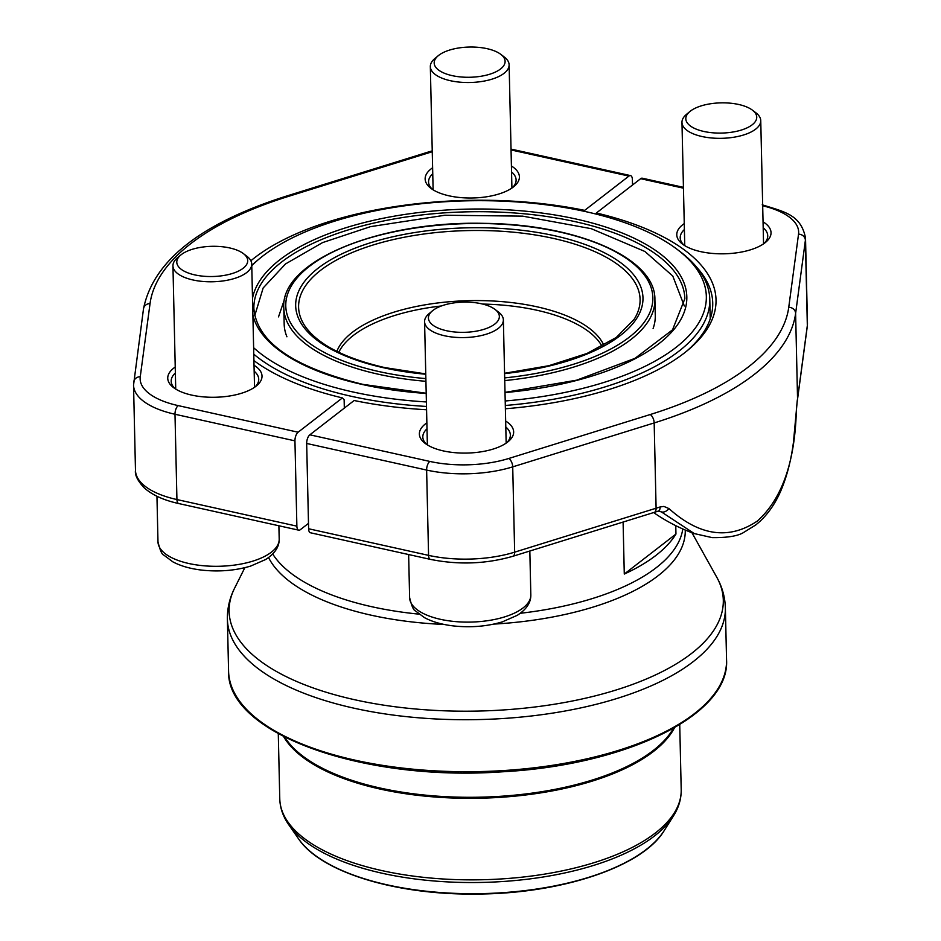<?xml version="1.0" encoding="UTF-8"?>
<svg xmlns="http://www.w3.org/2000/svg" width="941" height="941" viewBox="0 0 941 941"><rect width="100%" height="100%" fill="white"/><g stroke="black" fill="none" stroke-linecap="round" stroke-linejoin="round"><path stroke-width="1.41" d="M675.767 525.666L675.956 534.053A208.808 88.948 178.7 0 1 624.283 574.057L623.095 522.043M464.948 772.879A188.259 80.197 -1.3 0 0 494.978 772.196M505.211 400.984A237.097 101.005 -1.3 0 0 677.344 249.506L680.367 251.8A240.461 102.44 178.7 0 1 709.785 299.379A240.461 102.44 178.7 0 1 505.317 405.477M426.496 406.453A240.461 102.44 178.7 0 1 351.275 396.279A240.461 102.44 178.7 0 1 253.776 354.181M251.765 265.327A240.461 102.44 178.7 0 1 256.199 261.433L259.116 258.987A237.097 101.005 -1.3 0 0 251.776 265.703M253.635 347.711A237.097 101.005 -1.3 0 0 352.863 391.95A237.097 101.005 -1.3 0 0 426.402 401.948M677.344 249.506A237.097 101.005 -1.3 0 0 467.018 200.821A237.097 101.005 -1.3 0 0 259.116 258.987M425.932 381.317A185.6 79.068 178.7 0 1 378.188 374.189A185.6 79.068 178.7 0 1 283.794 307.825L284.17 324.01A185.6 79.068 -1.3 0 0 286.923 336.796M653.101 328.491A185.6 79.068 -1.3 0 0 655.277 315.588L654.901 299.403A185.6 79.068 178.7 0 1 504.752 380.587M624.283 574.057L675.956 534.053M452.221 75.645A35.464 15.103 -1.3 0 0 494.543 72.445A35.464 15.103 -1.3 0 0 500.765 54.331A35.464 15.103 -1.3 0 0 469.3 47.05A35.464 15.103 -1.3 0 0 438.2 55.754A35.464 15.103 -1.3 0 0 452.221 75.645M500.765 54.331L504.305 57.025A39.404 16.785 178.7 0 1 509.116 64.823A39.404 16.785 178.7 0 1 450.363 80.703A39.404 16.785 178.7 0 1 430.331 66.611A39.404 16.785 178.7 0 1 434.789 58.601L438.2 55.754M306.672 443.458L308.613 528.76A6.74 3.046 102.5 0 0 310.459 532.771L430.413 559.377A6.74 3.046 -77.5 0 1 428.567 555.366L426.626 470.065L306.672 443.458A6.74 3.046 102.5 0 1 309.848 434.813L429.802 461.419A74.762 31.853 -1.3 0 0 508.775 458.479L650.219 414.534A319.94 136.292 -1.3 0 0 788.746 307.295L798.533 234.156A74.762 31.853 -1.3 0 0 762.692 205.773M763.045 221.805A47.144 20.09 178.7 0 1 765.703 242.237A47.144 20.09 178.7 0 1 724.358 253.799A47.144 20.09 178.7 0 1 682.531 244.119A47.144 20.09 178.7 0 1 684.26 223.593M505.67 421.062A47.144 20.09 178.7 0 1 508.316 441.494A47.144 20.09 178.7 0 1 466.971 453.068A47.144 20.09 178.7 0 1 425.144 443.387A47.144 20.09 178.7 0 1 426.873 422.85M683.437 187.33L642.268 178.202A6.74 3.046 102.5 0 0 640.68 178.684L596.382 212.984A246.695 105.086 178.7 0 1 688.094 349.981A246.695 105.086 178.7 0 1 505.388 408.77M426.579 409.758A246.695 105.086 178.7 0 1 354.134 400.513L309.848 434.813M686.612 351.193A243.331 103.651 -1.3 0 0 712.725 302.978A243.331 103.651 -1.3 0 0 696.587 267.138M596.382 212.984L595.982 214.054M797.227 400.807A6.74 6.069 9.6 0 1 797.156 401.842L797.498 399.572A6.74 6.081 -172.4 0 0 797.545 398.713A326.68 139.162 178.7 0 1 797.227 400.807L796.368 409.958C795.004 462.031 781.983 499.059 757.305 521.067C728.922 540.134 699.481 535.97 668.969 508.587L663.923 506.423L660.123 506.952A6.74 3.47 72.2 0 1 658.335 511.081M653.642 512.563A175.461 175.461 0 0 0 694.317 533.594L661.347 511.88A136.48 58.142 178.7 0 1 659.006 510.928M427.002 428.802A43.78 18.655 -1.3 0 0 422.815 437.024A43.78 18.655 -1.3 0 0 426.779 444.528M506.74 442.717A43.78 18.655 -1.3 0 0 510.363 435.036A43.78 18.655 -1.3 0 0 505.799 427.014M684.389 229.533A43.78 18.655 -1.3 0 0 680.202 237.755A43.78 18.655 -1.3 0 0 684.166 245.272M764.127 243.46A43.78 18.655 -1.3 0 0 767.738 235.779A43.78 18.655 -1.3 0 0 763.186 227.746M308.613 528.76L428.567 555.366A81.502 34.723 -1.3 0 0 514.656 552.155L656.1 508.222A6.74 3.399 72.7 0 1 654.289 512.363L658.288 511.092L661.347 511.88A6.74 4.529 135.4 0 0 668.969 508.587M796.368 409.958A6.74 1.611 3 0 1 796.404 410.147L797.156 401.854M250.871 260.763A246.695 105.086 178.7 0 1 584.655 210.372L628.941 176.085A6.74 3.046 -77.5 0 1 630.541 175.602A6.74 3.046 -77.5 0 1 632.387 179.613L632.517 185.001M308.483 523.361L300.32 529.689A6.74 3.046 -77.5 0 1 298.732 530.171A6.74 3.046 -77.5 0 1 296.874 526.148L294.945 440.858A6.74 3.046 -77.5 0 1 298.109 432.213L342.406 397.914A246.695 105.086 178.7 0 1 253.929 360.603A243.331 103.651 -1.3 0 0 254.47 361.003M254.035 365.249A47.144 20.09 178.7 0 1 256.681 385.681A47.144 20.09 178.7 0 1 191.729 395.102A47.144 20.09 178.7 0 1 173.509 387.574A47.144 20.09 178.7 0 1 175.238 367.037M511.41 165.992A47.144 20.09 178.7 0 1 514.068 186.424A47.144 20.09 178.7 0 1 449.116 195.834A47.144 20.09 178.7 0 1 430.896 188.306A47.144 20.09 178.7 0 1 432.625 167.78M344.324 408.112L344.135 399.678L342.406 397.914M584.302 211.313L584.655 210.372M512.48 187.647A43.78 18.655 -1.3 0 0 516.103 179.966A43.78 18.655 -1.3 0 0 511.551 171.932M432.754 173.72A43.78 18.655 -1.3 0 0 428.567 181.954A43.78 18.655 -1.3 0 0 432.531 189.459M255.105 386.904A43.78 18.655 -1.3 0 0 258.728 379.223A43.78 18.655 -1.3 0 0 254.164 371.201M175.367 372.989A43.78 18.655 -1.3 0 0 171.18 381.211A43.78 18.655 -1.3 0 0 175.144 388.715M194.834 274.901A35.464 15.103 -1.3 0 0 237.156 271.714A35.464 15.103 -1.3 0 0 243.378 253.6A35.464 15.103 -1.3 0 0 211.913 246.319A35.464 15.103 -1.3 0 0 180.813 255.011A35.464 15.103 -1.3 0 0 194.834 274.901M243.378 253.6L246.918 256.293A39.404 16.785 178.7 0 1 251.729 264.092A39.404 16.785 178.7 0 1 192.987 279.971A39.404 16.785 178.7 0 1 172.944 265.88A39.404 16.785 178.7 0 1 177.402 257.869L180.813 255.011M703.856 131.458A35.464 15.103 -1.3 0 0 746.178 128.258A35.464 15.103 -1.3 0 0 752.4 110.144A35.464 15.103 -1.3 0 0 720.935 102.863A35.464 15.103 -1.3 0 0 689.835 111.567A35.464 15.103 -1.3 0 0 703.856 131.458M752.4 110.144L755.941 112.838A39.404 16.785 178.7 0 1 760.751 120.636A39.404 16.785 178.7 0 1 701.998 136.516A39.404 16.785 178.7 0 1 681.966 122.424A39.404 16.785 178.7 0 1 686.424 114.414L689.835 111.567M446.469 330.714A35.464 15.103 -1.3 0 0 488.791 327.527A35.464 15.103 -1.3 0 0 495.013 309.413A35.464 15.103 -1.3 0 0 463.548 302.12A35.464 15.103 -1.3 0 0 432.448 310.824A35.464 15.103 -1.3 0 0 446.469 330.714M495.013 309.413L498.554 312.106A39.404 16.785 178.7 0 1 503.364 319.905A39.404 16.785 178.7 0 1 444.623 335.772A39.404 16.785 178.7 0 1 424.579 321.693A39.404 16.785 178.7 0 1 429.037 313.682L432.448 310.824M272.69 553.978A208.808 88.948 -1.3 0 0 419.063 614.155M520.279 613.285A208.808 88.948 -1.3 0 0 682.79 528.96M602.017 346.335A134.716 57.389 -1.3 0 0 536.829 310.236A134.716 57.389 -1.3 0 0 482.698 304.072M441.353 305.978A134.716 57.389 -1.3 0 0 338.76 352.31M664.275 830.491C642.715 866.79 560.836 893.974 475.828 894.056C395.585 895.044 320.587 872.06 298.532 838.796A190.082 80.973 -1.3 0 0 387.551 884.916A190.082 80.973 -1.3 0 0 664.275 830.491L673.368 816.07A199.868 85.137 178.7 0 1 382.387 873.295A199.868 85.137 178.7 0 1 288.793 824.798C283.053 816.6 280.042 807.931 279.771 798.803A200.774 85.525 -1.3 0 0 381.881 870.59A200.774 85.525 -1.3 0 0 681.202 789.699L679.731 724.594M674.556 727.664A200.774 85.525 178.7 0 1 380.023 789.04A200.774 85.525 178.7 0 1 283.594 736.544M284.758 737.144A200.504 85.408 -1.3 0 0 380.14 788.029A200.504 85.408 -1.3 0 0 673.415 728.322M354.063 708.208A249.047 106.098 178.7 0 1 227.393 619.154C227.228 608.357 229.639 598.017 234.615 588.149A247.154 105.286 -1.3 0 0 354.816 699.763A247.154 105.286 -1.3 0 0 624.601 687.236A247.154 105.286 -1.3 0 0 716.748 577.198C722.17 586.843 725.04 597.065 725.37 607.862A249.047 106.098 178.7 0 1 354.063 708.208M227.393 619.154L228.581 671.156A249.047 106.098 -1.3 0 0 479.969 771.573A249.047 106.098 -1.3 0 0 726.558 659.853L725.37 607.862M444.258 624.471A210.702 89.76 178.7 0 1 371.119 615.179A210.702 89.76 178.7 0 1 268.55 557.543M685.248 530.03A210.702 89.76 178.7 0 1 493.778 624.106M426.202 393.456A217.559 92.677 178.7 0 1 362.45 384.516A217.559 92.677 178.7 0 1 252.894 315.117M252.506 298.297A217.559 92.677 178.7 0 1 469.136 209.09A217.559 92.677 178.7 0 1 686.083 290.087A217.559 92.677 178.7 0 1 505.023 392.573M505.011 392.373L576.704 380.164L634.999 358.345L672.533 329.832L684.836 298.732A215.548 91.818 -1.3 0 0 575.222 221.664A215.548 91.818 -1.3 0 0 253.87 308.507C256.858 341.995 293.216 367.284 362.932 384.375L426.202 393.256M425.767 374.247A173.709 73.998 178.7 0 1 383.999 367.837A173.709 73.998 178.7 0 1 348.041 251.071A173.709 73.998 178.7 0 1 622.648 264.186A173.709 73.998 178.7 0 1 504.588 373.601M504.682 377.894A183.577 78.209 -1.3 0 0 631.964 262.527A183.577 78.209 -1.3 0 0 341.607 247.977A183.577 78.209 -1.3 0 0 379.141 371.601A183.577 78.209 -1.3 0 0 425.873 378.6M504.576 373.271L548.85 365.708L587.066 353.44L616.249 337.478L634.105 319.364A170.791 72.751 -1.3 0 0 467.701 230.58A170.791 72.751 -1.3 0 0 305.484 326.821C318.411 344.688 344.841 358.286 384.798 367.602L425.755 373.906M336.854 351.381A135.622 57.777 178.7 0 1 469.288 300.661A135.622 57.777 178.7 0 1 603.875 345.323M683.448 188.176L640.68 178.684M429.802 461.419A6.74 3.046 102.5 0 0 426.626 470.065A81.502 34.723 178.7 0 0 512.716 466.865L514.656 552.155A6.74 3.399 -107.3 0 1 512.845 556.296C486.015 564.012 458.538 565.035 430.413 559.377M660.123 506.952A326.68 139.162 178.7 0 1 656.1 508.222L654.171 422.932L512.716 466.865A6.74 3.399 72.7 0 0 508.775 458.479M797.498 399.572L807.284 326.433A6.74 6.081 7.6 0 0 807.331 325.574A81.502 34.723 -1.3 0 0 807.46 323.257L805.52 237.967A81.502 34.723 178.7 0 1 805.39 240.284L807.331 325.574L797.545 398.713L795.615 313.424A326.68 139.162 178.7 0 1 654.171 422.932A6.74 3.399 72.7 0 0 650.219 414.534M798.533 234.156A6.74 6.081 7.6 0 1 805.39 240.284L795.615 313.424A6.74 6.081 7.6 0 0 788.746 307.295M294.945 440.858L174.991 414.252L176.932 499.553A6.74 3.046 102.5 0 0 178.778 503.564C163.628 500.236 152.042 494.931 144.008 487.65C137.598 480.686 134.751 474.946 135.48 470.406A81.502 34.723 -1.3 0 0 176.932 499.553L296.874 526.148M432.26 151.748A74.762 31.853 -1.3 0 0 430.013 152.418L288.569 196.351A319.94 136.292 -1.3 0 0 150.042 303.602L140.256 376.741A74.762 31.853 -1.3 0 0 178.167 405.606L298.109 432.213M628.941 176.085L511.057 149.937M135.48 470.406L133.54 385.116A81.502 34.723 178.7 0 0 174.991 414.252A6.74 3.046 -77.5 0 1 178.167 405.606M430.013 152.418A6.74 3.399 -107.3 0 0 428.155 152.077L286.711 196.01C200.927 223.217 153.195 260.81 143.502 308.801L133.54 385.116M288.569 196.351A6.74 3.399 -107.3 0 0 286.711 196.01M150.042 303.602A6.74 6.081 -172.4 0 0 143.502 308.801M140.256 376.741A6.74 6.081 -172.4 0 0 133.716 381.94M156.947 496.248L157.982 541.828A60.624 25.819 -1.3 0 0 219.171 566.27A60.624 25.819 -1.3 0 0 279.195 539.075L278.889 525.772M408.641 554.543L409.617 597.641A60.624 25.819 -1.3 0 0 470.806 622.083A60.624 25.819 -1.3 0 0 530.83 594.888L529.83 551.014M298.532 838.796L288.793 824.798M279.771 798.803L278.289 733.709M244.836 567.694L234.615 588.149M691.941 532.712L716.748 577.198M710.22 318.881L709.785 299.379M673.368 816.07C678.732 807.625 681.343 798.827 681.202 789.699M283.794 307.825C280.242 261.163 379.811 220.641 484.097 223.358C576.68 224.111 655.571 257.963 654.901 299.403M228.581 671.156C226.463 733.321 362.461 781.865 502.235 771.808C626.412 765.209 730.098 714.795 726.558 659.853M511.916 188.035L509.116 64.823M433.119 189.835L430.331 66.611M654.289 512.363L512.845 556.296M694.47 533.629L712.219 537.629C727.946 537.77 738.614 535.923 744.225 532.088L755.67 525.007C766.386 516.48 774.878 504.823 781.159 490.038C787.041 475.97 791.146 460.043 793.451 442.246L796.404 410.135M807.284 326.433L807.46 323.257M805.52 237.967C800.897 214.689 784.653 211.913 762.222 204.809M298.732 530.171L178.778 503.564M630.541 175.602L511.034 149.09M432.237 150.889L428.155 152.077M254.529 387.304L251.729 264.092M175.732 389.092L172.944 265.88M157.982 541.828C160.029 550.273 161.981 554.72 163.875 555.143L172.803 561.812C180.754 566.047 190.505 568.823 202.068 570.14C219.253 571.952 235.438 570.599 250.624 566.094L265.633 559.519C274.807 553.637 279.324 546.827 279.195 539.075M763.551 243.848L760.751 120.636M684.754 245.636L681.966 122.424M506.164 443.117L503.364 319.905M427.367 444.905L424.579 321.693M409.617 597.641C411.664 606.086 413.617 610.521 415.51 610.956L424.438 617.625C432.39 621.86 442.141 624.636 453.703 625.953C470.888 627.765 487.073 626.412 502.259 621.907L517.268 615.32C526.442 609.45 530.959 602.628 530.83 594.888M285.511 263.939L263.162 287.958L254.729 315.729L263.162 287.958L285.511 263.939L322.563 242.602L370.472 226.652L444.917 215.242L522.643 216.136L591.277 228.687L644.95 251.506L672.791 276.054L684.307 305.99L672.791 276.054L644.95 251.506L591.277 228.687L522.643 216.136L444.917 215.242L370.472 226.652L322.563 242.602L285.511 263.939M284.911 298.132L278.512 316.882L284.911 298.132"/></g></svg>

